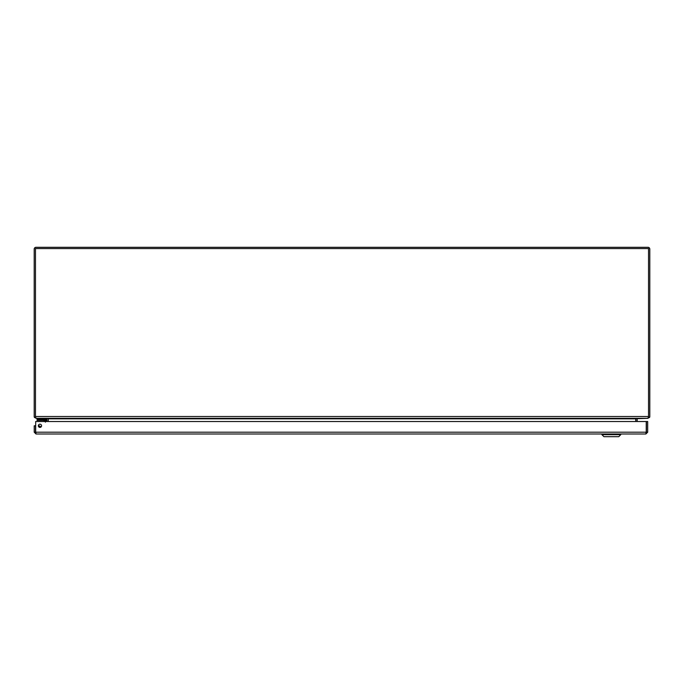 <?xml version="1.0" encoding="UTF-8"?>
<svg xmlns="http://www.w3.org/2000/svg" width="684" height="684" viewBox="0 0 684 684"><rect width="100%" height="100%" fill="white"/><g stroke="black" fill="none" stroke-linecap="round" stroke-linejoin="round"><path stroke-width="1.03" d="M636.385 418.428L637.197 418.685A0.539 0.539 0 0 0 637.172 418.847L637.172 421.515M635.906 421.515L635.906 418.847A1.804 1.804 0 0 1 635.923 418.599M35.995 418.061L34.465 417.454L35.465 416.838M46.871 418.309L48.077 418.599A1.804 1.804 0 0 1 48.094 418.847L48.094 421.515M47.615 418.428L35.995 418.309M46.828 421.515L46.828 418.847A0.539 0.539 0 0 0 46.803 418.685M648.535 416.838L649.535 417.454L647.996 418.061M647.996 418.309L637.197 418.685M649.535 417.454A1.796 1.796 0 0 0 649.8 416.513L649.8 249.113A1.804 1.804 0 0 0 647.996 247.309L36.004 247.309A1.796 1.796 0 0 0 34.2 249.113L34.2 416.513A1.796 1.796 0 0 0 34.465 417.454M35.465 248.574L648.535 248.574L648.535 417.454L647.423 418.309L36.577 418.309L35.465 417.454L35.465 248.574M635.744 418.685L637.129 418.309M635.744 421.515L635.744 418.847L48.256 418.847L48.256 421.515M35.679 432.126A1.274 1.274 0 0 1 35.508 431.236L35.679 430.27L35.508 431.236M39.74 427.372L39.185 427.013L39.74 427.372A1.539 1.539 0 0 0 38.817 426.927M39.843 427.397A1.599 1.599 0 0 0 38.757 426.859M38.347 425.867A2.608 2.608 0 0 1 40.878 427.107M45.657 421.515L45.657 420.84A0.462 0.462 0 0 0 45.195 420.378L37.039 420.378L37.039 419.369L45.195 419.369A1.471 1.471 0 0 1 46.666 420.84L46.666 421.515L46.666 420.84M45.409 422.182L45.195 420.378L43.246 420.378A0.855 0.855 0 0 1 43.853 420.626L45.016 421.019L43.853 420.626L44.742 421.515M45.657 420.84L43.853 420.626L45.016 421.019M37.295 418.309L37.295 419.369M39.433 418.309L39.433 419.369L46.7 419.369L46.7 418.309M45.17 420.378L44.118 420.378L45.17 420.378M36.021 432.733L35.491 432.202L35.491 425.79L34.226 425.79L34.226 432.202L36.021 433.998L35.73 432.647M38.347 425.79A1.607 1.607 0 0 1 40.758 424.396A1.607 1.607 0 0 1 40.758 427.184A1.607 1.607 0 0 1 38.347 425.79M35.491 432.202L34.226 432.202M646.175 432.647L645.884 433.998L647.688 432.202L647.688 421.515L646.423 421.515L646.423 432.202L647.688 432.202M645.884 432.733L646.423 432.202M645.884 433.998L36.021 433.998M646.235 421.515L646.235 432.202L35.679 432.202L35.679 421.515L646.235 421.515M620.773 434.673L618.755 436.691L603.938 436.691L601.92 434.673L620.773 434.673L620.773 433.998M601.92 434.673L601.92 433.998M35.465 416.513L648.535 416.513M39.176 419.369L39.176 420.378M43.246 420.378A0.855 0.855 0 0 1 43.853 420.626"/></g></svg>
